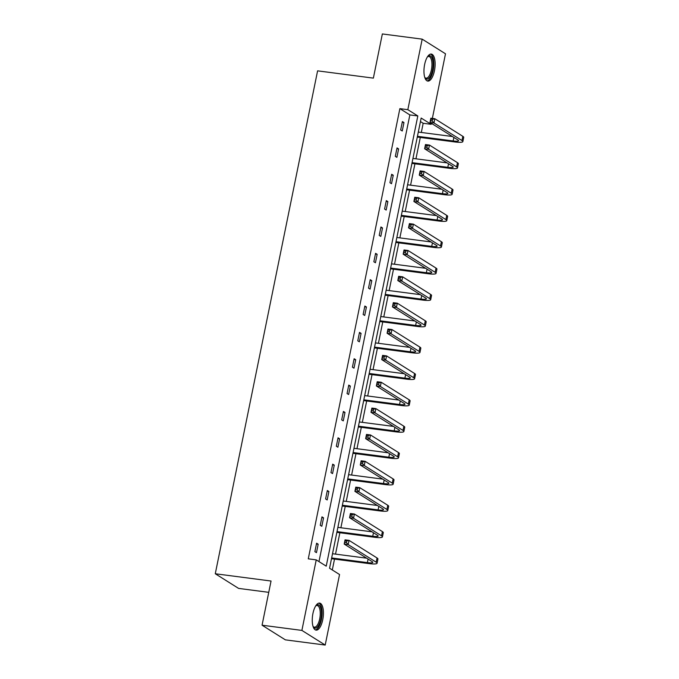 <?xml version="1.0" encoding="UTF-8"?>
<svg xmlns="http://www.w3.org/2000/svg" width="679" height="679" viewBox="0 0 679 679"><rect width="100%" height="100%" fill="white"/><g stroke="black" fill="none" stroke-linecap="round" stroke-linejoin="round"><path stroke-width="1.02" d="M312.926 613.527A13.631 5.356 -82.6 0 1 319.605 603.096A13.631 5.356 -82.6 0 1 322.754 619.698A13.631 5.356 -82.6 0 1 316.075 630.129A13.631 5.356 -82.6 0 1 312.926 613.527M424.63 64.497A13.631 5.356 -82.6 0 1 431.309 54.074A13.631 5.356 -82.6 0 1 434.458 70.675A13.631 5.356 -82.6 0 1 427.778 81.098A13.631 5.356 -82.6 0 1 424.63 64.497M268.748 592.334L238.592 588.404L215.277 573.755L317.594 70.845L373.365 78.127L382.353 33.95L422.185 39.144L445.492 53.794L432.353 118.401M431.352 123.289L431.148 124.325L421.158 118.044L329.561 568.247L339.551 574.519L325.199 645.05L301.892 630.409L316.236 559.878L326.226 566.15L417.823 115.948L407.833 109.675L422.185 39.144M421.311 132.464L423.178 123.281L431.148 124.325M332.303 569.97L334.509 559.106M335.528 554.115L339.873 532.752M340.883 527.761L345.229 506.398M346.248 501.408L350.593 480.045M351.612 475.054L355.957 453.691M356.967 448.7L361.321 427.337M362.331 422.355L366.677 400.983M367.695 396.001L372.041 374.63M373.051 369.648L377.405 348.276M378.415 343.294L382.761 321.922M383.779 316.94L388.125 295.569M389.143 290.587L393.489 269.215M394.499 264.233L398.845 242.87M399.863 237.879L404.209 216.516M405.227 211.525L409.573 190.162M410.583 185.172L414.937 163.809M415.947 158.818L420.293 137.455M301.892 630.409L262.06 625.206L285.367 639.856L325.199 645.05M323.543 517.848L321.965 516.855L320.25 525.3L321.821 526.293L323.543 517.848L321.812 517.619M334.263 465.14L332.693 464.147L330.97 472.592L332.549 473.586L334.263 465.14L332.532 464.911M344.991 412.433L343.413 411.44L341.69 419.885L343.268 420.878L344.991 412.433L343.26 412.204M355.711 359.726L354.132 358.733L352.418 367.186L353.988 368.171L355.711 359.726L353.98 359.497M366.431 307.018L364.861 306.034L363.138 314.479L364.716 315.463L366.431 307.018L364.699 306.798M377.159 254.311L375.58 253.326L373.866 261.771L375.436 262.756L377.159 254.311L375.428 254.09M387.879 201.604L386.309 200.619L384.586 209.064L386.164 210.057L387.879 201.604L386.147 201.383M398.607 148.896L397.028 147.912L395.314 156.357L396.884 157.35L398.607 148.896L396.876 148.676M318.977 561.592L409.853 114.912L399.872 108.64L308.274 558.834L316.236 559.878M403.963 122.551L402.392 121.558L400.669 130.003L402.248 130.996L403.963 122.551L402.231 122.322M393.243 175.25L391.664 174.265L389.95 182.71L391.52 183.703L393.243 175.25L391.511 175.029M382.515 227.957L380.944 226.973L379.221 235.418L380.8 236.402L382.515 227.957L380.792 227.737M371.795 280.665L370.216 279.68L368.502 288.125L370.08 289.11L371.795 280.665L370.063 280.444M361.075 333.372L359.497 332.379L357.782 340.833L359.352 341.817L361.075 333.372L359.344 333.143M350.347 386.079L348.777 385.086L347.054 393.54L348.633 394.524L350.347 386.079L348.616 385.85M339.627 438.787L338.049 437.794L336.334 446.239L337.904 447.232L339.627 438.787L337.896 438.558M328.899 491.494L327.329 490.501L325.606 498.946L327.185 499.939L328.899 491.494L327.176 491.265M318.179 544.202L316.601 543.208L314.886 551.654L316.465 552.647L318.179 544.202L316.448 543.972M262.06 625.206L271.048 581.029L215.277 573.755M399.872 108.64L407.833 109.675M423.178 123.281L420.445 121.566M409.853 114.912L417.823 115.948M417.449 136.301L453.165 140.96A8.734 1.426 -168.5 0 0 458.58 140.723A8.734 1.426 -168.5 0 0 457.986 140.018L429.977 122.424L430.842 118.205L434.823 118.723L433.966 122.941L461.966 140.536A13.105 2.147 11.5 0 1 462.857 141.588A13.105 2.147 11.5 0 1 454.743 141.945L417.288 137.065M418.306 132.074L452.426 136.521M432.548 119.317L430.953 119.114L430.613 120.803L432.209 121.006L432.548 119.317L434.823 118.723L462.823 136.318A13.105 2.147 11.5 0 1 463.723 137.37L462.857 141.588M432.209 121.006L433.966 122.941L429.977 122.424L430.613 120.803M430.953 119.114L430.842 118.205M412.085 162.654L447.809 167.314A8.734 1.426 -168.5 0 0 453.216 167.076A8.734 1.426 -168.5 0 0 452.621 166.372L424.621 148.777L425.478 144.559L429.459 145.077L428.602 149.295L456.602 166.89A13.105 2.147 11.5 0 1 457.502 167.942A13.105 2.147 11.5 0 1 449.379 168.299L411.932 163.41M412.942 158.428L447.062 162.875M427.193 145.671L425.597 145.467L425.249 147.156L426.845 147.36L427.193 145.671L429.459 145.077L457.468 162.671A13.105 2.147 11.5 0 1 458.359 163.724L457.502 167.942M426.845 147.36L428.602 149.295L424.621 148.777L425.249 147.156M425.597 145.467L425.478 144.559M406.721 189L442.445 193.668A8.734 1.426 -168.5 0 0 447.86 193.43A8.734 1.426 -168.5 0 0 447.257 192.726L419.257 175.131L420.114 170.904L424.095 171.431L423.238 175.649L451.246 193.243A13.105 2.147 11.5 0 1 452.138 194.296A13.105 2.147 11.5 0 1 444.024 194.652L406.568 189.764M407.578 184.781L441.698 189.229M421.829 172.025L420.233 171.812L419.894 173.51L421.481 173.714L421.829 172.025L424.095 171.431L452.104 189.025A13.105 2.147 11.5 0 1 452.995 190.078L452.138 194.296M421.481 173.714L423.238 175.649L419.257 175.131L419.894 173.51M420.233 171.812L420.114 170.904M427.473 56.79A11.798 4.634 -82.6 0 1 427.685 56.586A11.798 4.634 -82.6 0 1 428.152 56.213A11.798 4.634 -82.6 0 1 433.109 64.03A11.798 4.634 -82.6 0 1 428.381 78.628A11.798 4.634 -82.6 0 1 424.927 77.737A11.798 4.634 -82.6 0 1 424.774 77.491M424.731 77.355A10.923 4.295 97.4 0 0 426.056 78.144A10.923 4.295 97.4 0 0 427.583 77.695A10.923 4.295 97.4 0 0 431.903 66.007A10.923 4.295 97.4 0 0 428.882 56.484A10.923 4.295 97.4 0 0 427.405 56.909M427.023 80.852A13.546 5.322 97.4 0 0 428.407 80.292A13.546 5.322 97.4 0 0 433.728 66.423A13.546 5.322 97.4 0 0 430.511 54.116M315.777 605.821A11.798 4.634 -82.6 0 1 315.981 605.617A11.798 4.634 -82.6 0 1 316.448 605.235A11.798 4.634 -82.6 0 1 321.413 613.061A11.798 4.634 -82.6 0 1 316.686 627.659A11.798 4.634 -82.6 0 1 313.223 626.759A11.798 4.634 -82.6 0 1 313.07 626.513M313.036 626.386A10.923 4.295 97.4 0 0 314.36 627.167A10.923 4.295 97.4 0 0 315.879 626.725A10.923 4.295 97.4 0 0 320.208 615.03A10.923 4.295 97.4 0 0 317.186 605.515A10.923 4.295 97.4 0 0 315.701 605.931M315.319 629.883A13.546 5.322 97.4 0 0 316.703 629.314A13.546 5.322 97.4 0 0 322.024 615.454A13.546 5.322 97.4 0 0 318.807 603.139M401.357 215.353L437.081 220.021A8.734 1.426 -168.5 0 0 442.496 219.784A8.734 1.426 -168.5 0 0 441.902 219.079L413.893 201.485L414.75 197.258L418.739 197.784L417.882 202.002L445.882 219.597A13.105 2.147 11.5 0 1 446.774 220.65A13.105 2.147 11.5 0 1 438.659 221.006L401.204 216.117M402.223 211.135L436.342 215.583M416.465 198.378L414.869 198.166L414.529 199.855L416.125 200.067L416.465 198.378L418.739 197.784L446.74 215.379A13.105 2.147 11.5 0 1 447.631 216.431L446.774 220.65M416.125 200.067L417.882 202.002L413.893 201.485L414.529 199.855M414.869 198.166L414.75 197.258M396.001 241.707L431.725 246.367A8.734 1.426 -168.5 0 0 437.132 246.137A8.734 1.426 -168.5 0 0 436.538 245.433L408.529 227.838L409.395 223.612L413.375 224.138L412.518 228.356L440.518 245.951A13.105 2.147 11.5 0 1 441.418 247.003A13.105 2.147 11.5 0 1 433.295 247.36L395.84 242.471M396.859 237.489L430.978 241.936M411.101 224.732L409.513 224.52L409.165 226.209L410.761 226.421L411.101 224.732L413.375 224.138L441.384 241.724A13.105 2.147 11.5 0 1 442.275 242.785L441.418 247.003M410.761 226.421L412.518 228.356L408.529 227.838L409.165 226.209M409.513 224.52L409.395 223.612M390.637 268.061L426.361 272.72A8.734 1.426 -168.5 0 0 431.768 272.491A8.734 1.426 -168.5 0 0 431.173 271.787L403.173 254.192L404.03 249.965L408.011 250.492L407.154 254.71L435.163 272.304A13.105 2.147 11.5 0 1 436.054 273.357A13.105 2.147 11.5 0 1 427.931 273.713L390.484 268.825M391.494 263.842L425.614 268.29M405.745 251.086L404.149 250.874L403.801 252.563L405.397 252.775L405.745 251.086L408.011 250.492L436.02 268.078A13.105 2.147 11.5 0 1 436.911 269.139L436.054 273.357M405.397 252.775L407.154 254.71L403.173 254.192L403.801 252.563M404.149 250.874L404.03 249.965M385.273 294.414L420.997 299.074A8.734 1.426 -168.5 0 0 426.412 298.836A8.734 1.426 -168.5 0 0 425.818 298.14L397.809 280.546L398.666 276.319L402.655 276.837L401.79 281.064L429.799 298.658A13.105 2.147 11.5 0 1 430.69 299.711A13.105 2.147 11.5 0 1 422.576 300.067L385.12 295.178M386.139 290.196L420.259 294.644M400.381 277.439L398.785 277.227L398.446 278.916L400.033 279.128L400.381 277.439L402.655 276.837L430.656 294.431A13.105 2.147 11.5 0 1 431.547 295.484L430.69 299.711M400.033 279.128L401.79 281.064L397.809 280.546L398.446 278.916M398.785 277.227L398.666 276.319M379.917 320.768L415.633 325.428A8.734 1.426 -168.5 0 0 421.048 325.19A8.734 1.426 -168.5 0 0 420.454 324.494L392.445 306.9L393.311 302.673L397.291 303.19L396.434 307.417L424.434 325.012A13.105 2.147 11.5 0 1 425.326 326.064A13.105 2.147 11.5 0 1 417.212 326.421L379.756 321.532M380.775 316.55L414.894 320.997M395.017 303.793L393.43 303.581L393.082 305.27L394.677 305.482L395.017 303.793L397.291 303.19L425.292 320.785A13.105 2.147 11.5 0 1 426.191 321.838L425.326 326.064M394.677 305.482L396.434 307.417L392.445 306.9L393.082 305.27M393.43 303.581L393.311 302.673M374.553 347.122L410.277 351.781A8.734 1.426 -168.5 0 0 415.684 351.544A8.734 1.426 -168.5 0 0 415.09 350.848L387.089 333.253L387.947 329.026L391.927 329.544L391.07 333.771L419.07 351.366A13.105 2.147 11.5 0 1 419.97 352.418A13.105 2.147 11.5 0 1 411.847 352.774L374.401 347.886M375.411 342.903L409.53 347.351M389.661 330.147L388.065 329.935L387.717 331.624L389.313 331.836L389.661 330.147L391.927 329.544L419.936 347.139A13.105 2.147 11.5 0 1 420.827 348.191L419.97 352.418M389.313 331.836L391.07 333.771L387.089 333.253L387.717 331.624M388.065 329.935L387.947 329.026M369.189 373.475L404.913 378.135A8.734 1.426 -168.5 0 0 410.328 377.897A8.734 1.426 -168.5 0 0 409.726 377.201L381.725 359.607L382.583 355.38L386.572 355.898L385.706 360.125L413.715 377.719A13.105 2.147 11.5 0 1 414.606 378.772A13.105 2.147 11.5 0 1 406.492 379.128L369.036 374.239M370.047 369.249L404.166 373.705M384.297 356.5L382.701 356.288L382.362 357.977L383.949 358.189L384.297 356.5L386.572 355.898L414.572 373.492A13.105 2.147 11.5 0 1 415.463 374.545L414.606 378.772M383.949 358.189L385.706 360.125L381.725 359.607L382.362 357.977M382.701 356.288L382.583 355.38M363.834 399.829L399.549 404.489A8.734 1.426 -168.5 0 0 404.964 404.251A8.734 1.426 -168.5 0 0 404.37 403.547L376.361 385.961L377.218 381.734L381.208 382.252L380.35 386.478L408.351 404.073A13.105 2.147 11.5 0 1 409.242 405.125A13.105 2.147 11.5 0 1 401.128 405.482L363.672 400.593M364.691 395.602L398.811 400.058M378.933 382.854L377.337 382.642L376.998 384.331L378.593 384.543L378.933 382.854L381.208 382.252L409.208 399.846A13.105 2.147 11.5 0 1 410.108 400.899L409.242 405.125M378.593 384.543L380.35 386.478L376.361 385.961L376.998 384.331M377.337 382.642L377.218 381.734M358.47 426.183L394.193 430.842A8.734 1.426 -168.5 0 0 399.6 430.605A8.734 1.426 -168.5 0 0 399.006 429.9L371.006 412.314L371.863 408.087L375.843 408.605L374.986 412.832L402.987 430.427A13.105 2.147 11.5 0 1 403.886 431.479A13.105 2.147 11.5 0 1 395.764 431.836L358.317 426.947M359.327 421.956L393.447 426.412M373.569 409.199L371.982 408.996L371.634 410.685L373.229 410.897L373.569 409.199L375.843 408.605L403.852 426.2A13.105 2.147 11.5 0 1 404.743 427.252L403.886 431.479M373.229 410.897L374.986 412.832L371.006 412.314L371.634 410.685M371.982 408.996L371.863 408.087M353.105 452.537L388.829 457.196A8.734 1.426 -168.5 0 0 394.236 456.959A8.734 1.426 -168.5 0 0 393.642 456.254L365.642 438.659L366.499 434.441L370.479 434.959L369.622 439.186L397.631 456.78A13.105 2.147 11.5 0 1 398.522 457.833A13.105 2.147 11.5 0 1 390.4 458.189L352.953 453.3M353.963 448.31L388.082 452.766M368.213 435.553L366.618 435.349L366.27 437.038L367.865 437.242L368.213 435.553L370.479 434.959L398.488 452.554A13.105 2.147 11.5 0 1 399.379 453.606L398.522 457.833M367.865 437.242L369.622 439.186L365.642 438.659L366.27 437.038M366.618 435.349L366.499 434.441M347.741 478.89L383.465 483.55A8.734 1.426 -168.5 0 0 388.88 483.312A8.734 1.426 -168.5 0 0 388.286 482.608L360.277 465.013L361.135 460.795L365.124 461.313L364.258 465.539L392.267 483.134A13.105 2.147 11.5 0 1 393.158 484.186A13.105 2.147 11.5 0 1 385.044 484.543L347.589 479.654M348.607 474.663L382.727 479.119M362.849 461.907L361.253 461.703L360.914 463.392L362.51 463.596L362.849 461.907L365.124 461.313L393.124 478.907A13.105 2.147 11.5 0 1 394.015 479.96L393.158 484.186M362.51 463.596L364.258 465.539L360.277 465.013L360.914 463.392M361.253 461.703L361.135 460.795M342.386 505.244L378.101 509.904A8.734 1.426 -168.5 0 0 383.516 509.666A8.734 1.426 -168.5 0 0 382.922 508.961L354.913 491.367L355.779 487.149L359.76 487.666L358.902 491.893L386.903 509.479A13.105 2.147 11.5 0 1 387.794 510.54A13.105 2.147 11.5 0 1 379.68 510.897L342.224 506.008M343.243 501.017L377.363 505.473M357.485 488.26L355.898 488.057L355.55 489.746L357.146 489.949L357.485 488.26L359.76 487.666L387.76 505.261A13.105 2.147 11.5 0 1 388.66 506.313L387.794 510.54M357.146 489.949L358.902 491.893L354.913 491.367L355.55 489.746M355.898 488.057L355.779 487.149M337.022 531.598L372.746 536.257A8.734 1.426 -168.5 0 0 378.152 536.02A8.734 1.426 -168.5 0 0 377.558 535.315L349.558 517.721L350.415 513.502L354.396 514.02L353.538 518.247L381.547 535.833A13.105 2.147 11.5 0 1 382.438 536.894A13.105 2.147 11.5 0 1 374.316 537.242L336.869 532.361M337.879 527.371L371.999 531.827M352.129 514.614L350.534 514.41L350.186 516.099L351.781 516.303L352.129 514.614L354.396 514.02L382.404 531.615A13.105 2.147 11.5 0 1 383.296 532.667L382.438 536.894M351.781 516.303L353.538 518.247L349.558 517.721L350.186 516.099M350.534 514.41L350.415 513.502M331.658 557.951L367.381 562.611A8.734 1.426 -168.5 0 0 372.796 562.373A8.734 1.426 -168.5 0 0 372.202 561.669L344.194 544.074L345.051 539.856L349.04 540.374L348.174 544.592L376.183 562.187A13.105 2.147 11.5 0 1 377.074 563.247A13.105 2.147 11.5 0 1 368.96 563.595L331.505 558.715M332.523 553.725L366.635 558.18M346.765 540.968L345.17 540.764L344.83 542.453L346.417 542.657L346.765 540.968L349.04 540.374L377.04 557.968A13.105 2.147 11.5 0 1 377.931 559.021L377.074 563.247M346.417 542.657L348.174 544.592L344.194 544.074L344.83 542.453M345.17 540.764L345.051 539.856M453.886 137.438L453.165 140.96M462.823 136.318L461.966 140.536M448.522 163.792L447.809 167.314M457.468 162.671L456.602 166.89M443.158 190.145L442.445 193.668M452.104 189.025L451.246 193.243M437.802 216.499L437.081 220.021M446.74 215.379L445.882 219.597M432.438 242.853L431.725 246.367M441.384 241.724L440.518 245.951M427.074 269.207L426.361 272.72M436.02 268.078L435.163 272.304M421.71 295.56L420.997 299.074M430.656 294.431L429.799 298.658M416.354 321.914L415.633 325.428M425.292 320.785L424.434 325.012M410.99 348.268L410.277 351.781M419.936 347.139L419.07 351.366M405.626 374.621L404.913 378.135M414.572 373.492L413.715 377.719M400.271 400.975L399.549 404.489M409.208 399.846L408.351 404.073M394.906 427.329L394.193 430.842M403.852 426.2L402.987 430.427M389.542 453.682L388.829 457.196M398.488 452.554L397.631 456.78M384.178 480.036L383.465 483.55M393.124 478.907L392.267 483.134M378.823 506.39L378.101 509.904M387.76 505.261L386.903 509.479M373.458 532.743L372.746 536.257M382.404 531.615L381.547 535.833M368.094 559.097L367.381 562.611M377.04 557.968L376.183 562.187"/></g></svg>
